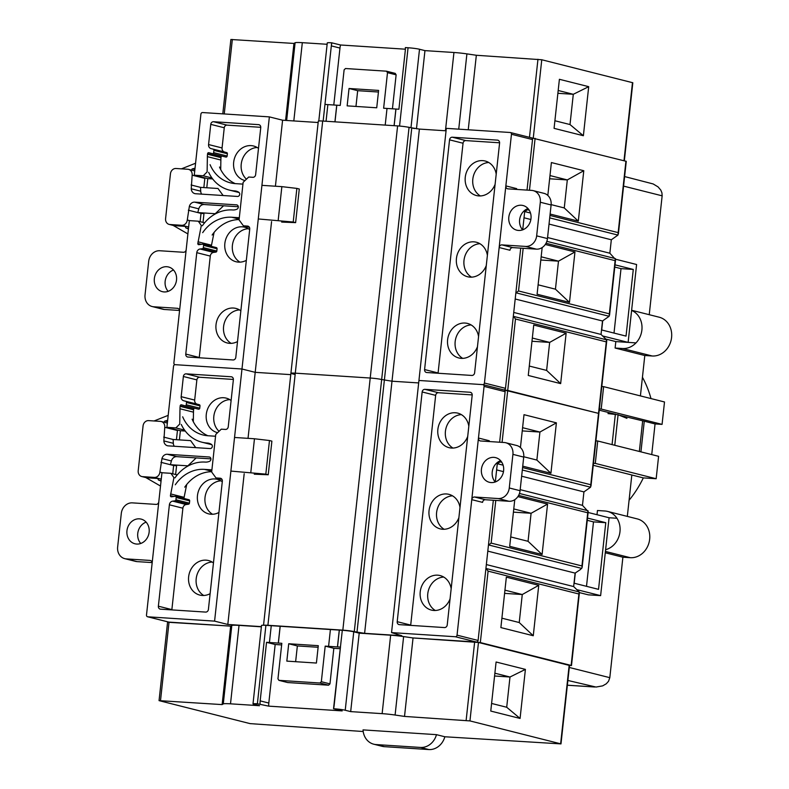 <?xml version="1.0" encoding="UTF-8"?>
<svg xmlns="http://www.w3.org/2000/svg" width="789" height="789" viewBox="0 0 789 789"><rect width="100%" height="100%" fill="white"/><g stroke="black" fill="none" stroke-linecap="round" stroke-linejoin="round"><path stroke-width="1.18" d="M363.206 731.521L250.093 723.621L159.053 700.632L222.133 704.597L223.287 703.896A14.133 1.105 6.2 0 1 230.506 703.827L259.492 705.701L254.038 704.33A8.482 0.661 -173.8 0 1 253.003 703.896A8.482 0.661 -173.8 0 1 257.382 703.788L268.733 706.145L342.17 710.899L333.53 708.729L342.308 630.293A8.482 0.661 6.2 0 1 353.748 631.792L359.202 633.163L390.654 635.204A14.133 1.105 6.2 0 1 403.623 636.585L413.041 637.966L478.469 642.463L569.51 665.452L560.989 743.899L444.848 736.768A16.963 14.764 104.1 0 1 428.822 749.55L384.46 746.67A16.963 14.764 104.1 0 1 382.142 746.315L373.769 744.205A16.963 14.764 104.1 0 1 363.039 729.894L436.485 734.658L444.848 736.768M496.094 662.001L525.405 669.388L520.069 718.444L490.768 711.067L496.094 662.001M353.748 631.792L345.227 710.248L350.681 711.619L382.132 713.65A14.133 1.105 6.2 0 1 395.102 715.031L404.52 716.422L469.948 720.909L560.989 743.899M345.227 710.248A8.482 0.661 -173.8 0 0 333.786 708.749M333.836 648.302L325.196 646.122L321.33 681.706L319.949 683.018L278.842 680.335L287.669 682.544L328.579 685.197L329.97 683.876L333.836 648.302L340.306 648.716M333.53 708.729A16.963 14.764 -75.9 0 0 334.112 705.662L340.473 647.118L325.196 646.122M318.115 647.276L297.354 645.935L288.715 643.755L286.831 661.123L316.409 663.046L318.292 645.678L288.715 643.755M281.643 644.919L275.174 644.495L268.812 703.048A16.963 14.764 -75.9 0 0 268.733 706.145M253.003 703.896L261.524 625.44A8.482 0.661 6.2 0 1 265.903 625.342L342.308 630.293M159.053 700.632L167.574 622.186L230.654 626.141L231.808 625.45A14.133 1.105 6.2 0 1 239.028 625.371L261.376 626.821M413.041 637.966L404.52 716.422M359.202 633.163L350.681 711.619M339.349 630.105L337.514 646.921M339.28 630.086L337.455 646.911M330.413 629.514L328.589 646.329M280.194 626.269L278.369 643.084L266.534 642.325L260.173 700.869A16.963 14.764 -75.9 0 0 260.094 703.966M287.669 682.544L279.03 680.374L277.955 678.885L281.821 643.311L278.369 643.084M280.134 626.249L278.3 643.074M271.258 625.677L269.434 642.493M230.654 626.141L222.133 704.597M275.174 644.495L266.534 642.325M295.638 661.695L297.354 645.935M436.485 734.658A16.963 14.764 104.1 0 1 420.458 747.439L376.087 744.569A16.963 14.764 104.1 0 1 373.769 744.205M491.596 703.453L506.706 707.26L509.99 677.011L494.575 676.005M525.405 669.388L509.99 677.011L494.881 673.204M506.706 707.26L520.069 718.444M640.412 395.9L644.8 355.514L615.114 348.038L622.501 348.511A19.784 17.22 -75.9 0 0 635.993 342.899A19.784 17.22 -75.9 0 0 631.604 310.432L628.133 342.387L635.993 342.899L615.814 341.588L615.114 348.038M615.814 341.588L605.991 339.112M597.007 514.714L597.46 510.513L604.857 510.996A19.784 17.22 104.1 0 1 607.56 511.42A19.784 17.22 104.1 0 1 616.939 518.265L609.078 517.752L600.626 595.636L588.298 594.837L579.402 592.598M627.324 516.4L631.821 474.998M614.779 267.067L621.012 268.635L614.01 333.076M602.697 320.857L601.711 329.98L626.042 336.104L633.281 269.434L615.016 264.838M602.678 335.976L628.133 342.387M615.607 259.226L636.595 264.512L631.604 310.432M576.956 589.679L600.626 595.636M605.607 549.716A19.784 17.22 -75.9 0 0 616.939 518.265L609.078 517.752L588.121 512.475M575.309 572.982L574.195 583.219L598.535 589.353L605.774 522.683L587.509 518.077M607.56 511.42L637.246 518.896A19.784 17.22 -75.9 0 1 649.446 540.751A19.784 17.22 -75.9 0 1 630.283 557.695L622.896 557.212L605.281 552.773M567.883 680.463L596.011 687.051L602.658 685.868L606.268 683.797L608.526 681.292L609.808 677.672L622.896 557.212M649.239 314.693L662.149 195.83L661.932 192.832L660.778 190.07L658.065 186.894L653.164 183.945L624.612 176.558M644.8 355.514L652.197 355.987A19.784 17.22 -75.9 0 0 671.36 339.053A19.784 17.22 -75.9 0 0 659.16 317.198L631.624 310.264M605.774 522.683L593.496 521.884L587.263 520.316M586.503 586.326L593.496 521.884M633.281 269.434L621.012 268.635M614.769 445.282L618.083 414.748L607.994 413.584M618.083 414.748L626.93 418.357M615.381 414.067L612.067 444.601M181.263 424.443A38.444 33.454 -75.9 0 0 201.984 442.215A38.444 33.454 -75.9 0 0 207.32 443.043A11.302 9.843 104.1 0 1 208.888 443.28A11.302 9.843 104.1 0 1 211.403 444.365A2.259 1.972 104.1 0 1 210.101 448.576L168.215 445.864A5.651 4.921 104.1 0 1 167.446 445.746A5.651 4.921 104.1 0 1 163.865 440.923L164.753 427.303A5.651 4.921 -75.9 0 0 161.212 421.504A5.651 4.921 -75.9 0 0 160.433 421.385L148.608 420.616A5.651 4.921 -75.9 0 0 143.065 425.902L138.203 470.717A5.651 4.921 -75.9 0 0 141.744 476.526A5.651 4.921 -75.9 0 0 142.523 476.645L154.348 477.414A5.651 4.921 -75.9 0 0 159.891 472.128L161.952 458.587A5.651 4.921 104.1 0 1 167.307 454.267L209.184 456.989A2.259 1.972 104.1 0 1 209.558 461.309A11.302 9.843 104.1 0 1 205.248 462.088A38.444 33.454 -75.9 0 0 174.971 477.887M254.255 474.199L268.24 474.761L265.824 474.15L230.881 471.082M175.286 484.791A36.748 31.984 104.1 0 1 204.371 469.366L211.906 469.859M268.24 474.761L271.889 441.14L269.473 440.528L265.824 474.15M269.473 440.528L254.462 438.763L250.813 472.374M254.462 438.763L234.54 437.471M215.555 436.238L208.02 435.755A36.748 31.984 104.1 0 1 203 434.966A36.748 31.984 104.1 0 1 182.673 416.799M172.742 473.785L173.639 465.52L160.956 462.324M196.175 457.906L187.871 465.835L170.404 464.701L171.4 460.963A5.651 4.921 104.1 0 1 176.756 456.653L210.919 458.863M174.27 446.258A5.651 4.921 104.1 0 1 173.314 443.3L173.136 439.493L163.688 437.106M184.734 487.168A36.748 31.984 104.1 0 1 211.708 471.694M201.984 442.215L211.432 444.592A38.444 33.454 -75.9 0 0 211.768 444.671M207.832 435.735A36.748 31.984 104.1 0 1 192.121 419.176M176.44 439.7L177.446 430.498L164.753 427.303M161.045 481.132A31.087 27.063 -75.9 0 0 158.609 480.077A0.779 0.681 104.1 0 1 158.944 478.568L147.109 477.799A5.651 4.921 104.1 0 1 146.34 477.68L141.744 476.526M177.476 429.995A5.651 4.921 104.1 0 1 177.446 430.498M176.588 465.707L173.639 465.52M173.136 439.493L190.613 440.617L195.741 447.649M145.758 477.532L160.512 486.054M154.052 420.971L168.185 415.359M167.653 420.271A31.087 27.063 104.1 0 1 165.019 421.001A0.779 0.681 -75.9 0 0 164.645 422.371M522.584 467.571L590.774 484.742L590.576 487.207L583.929 491.902L582.469 505.345L588.209 511.657M485.935 568.336L488.095 571.128L578.899 593.999L579.195 591.957L573.652 586.562L575.112 573.11L580.467 569.51L582.154 567.36L581.947 565.95L491.143 543.088L488.46 545.12M569.5 665.581L571.137 665.433L480.333 642.562L412.617 637.906L476.438 642.039A1.696 1.479 -75.9 0 0 478.104 640.461L493.332 500.256M520.434 447.56L524.004 414.679L556.393 422.845L550.919 473.262L522.732 466.171M497.277 463.902L499.96 461.871L501.853 462.344M590.981 486.083L598.871 413.456L504.033 389.944L507.721 390.437L515.483 319.003L606.287 341.874L606.593 339.832L601.04 334.437L602.5 320.985L609.147 316.29L609.345 313.835L518.531 290.963L515.848 292.995M517.88 496.606L547.566 504.082L542.092 554.509L509.704 546.343L514.773 499.674M519.458 493.47L588.022 510.739L587.726 512.781L518.629 495.384M500.877 627.59L506.351 577.163L538.749 585.32L533.265 635.747L500.877 627.59M230.684 626.131L167.574 622.235M579.382 592.864L579.195 591.957L486.182 568.524M487.809 551.126L575.112 573.11M486.34 564.569L573.652 586.562M496.626 469.909L503.471 471.635M521.647 476.211L583.929 491.902M520.178 489.663L582.469 505.345M501.893 618.181L519.231 622.541L522.269 594.531L504.595 593.377M538.749 585.32L522.269 594.531L504.94 590.162M510.72 536.934L528.048 541.303L531.096 513.284L513.412 512.14M547.566 504.082L531.096 513.284L513.767 508.925M523.748 456.752L536.875 460.066L539.923 432.047L522.239 430.902M556.393 422.845L539.923 432.047L522.594 427.687M536.875 460.066L550.919 473.262M528.048 541.303L542.092 554.509M519.231 622.541L533.265 635.747M471.763 499.654L478.459 438.023A2.831 2.456 -75.9 0 0 480.619 440.982L504.279 442.521A11.302 9.843 104.1 0 1 505.828 442.767A11.302 9.843 104.1 0 1 512.919 454.365L509.27 487.977A11.302 9.843 104.1 0 1 498.194 498.549L474.534 497.011A2.831 2.456 -75.9 0 0 471.763 499.654L482.562 502.376A2.831 2.456 -75.9 0 1 485.334 499.733L474.534 497.011M489.269 441.544A2.831 2.456 -75.9 0 1 489.259 440.745L478.459 438.023M505.828 442.767L516.627 445.479A11.302 9.843 104.1 0 1 523.718 457.087L520.069 490.699A11.302 9.843 104.1 0 1 508.994 501.271L485.334 499.733M500.601 460.668A12.723 11.066 -75.9 0 0 495.236 481.99M491.152 482.572A12.723 11.066 -75.9 0 0 503.471 471.684A12.723 11.066 -75.9 0 0 495.62 457.64A12.723 11.066 -75.9 0 0 481.783 467.266A12.723 11.066 -75.9 0 0 489.417 482.306A12.723 11.066 -75.9 0 0 491.152 482.572M126.289 558.898A11.302 9.843 104.1 0 1 124.741 558.651A11.302 9.843 104.1 0 1 117.64 547.053L121.299 513.432A11.302 9.843 104.1 0 1 132.374 502.869L156.035 504.398A2.831 2.456 -75.9 0 0 158.806 501.755L152.109 563.385A2.831 2.456 -75.9 0 0 149.949 560.427L126.289 558.898L137.079 561.61A11.302 9.843 104.1 0 1 135.54 561.374L124.741 558.651M152.09 562.587L137.079 561.61M146.133 522.14A12.723 11.066 -75.9 0 0 140.758 543.463M136.675 544.055A12.723 11.066 -75.9 0 0 148.993 533.157A12.723 11.066 -75.9 0 0 141.152 519.113A12.723 11.066 -75.9 0 0 127.315 528.738A12.723 11.066 -75.9 0 0 134.939 543.779A12.723 11.066 -75.9 0 0 136.675 544.055M229.796 399.628A17.802 15.494 -75.9 0 0 214.805 411.927A17.802 15.494 -75.9 0 0 219.046 431.307M220.979 480.836A17.802 15.494 -75.9 0 0 205.515 494.723A17.802 15.494 -75.9 0 0 212.557 514.26M212.152 562.054A17.802 15.494 -75.9 0 0 196.698 575.931A17.802 15.494 -75.9 0 0 203.74 595.478M499.634 442.215L505.128 391.689A1.696 1.479 -75.9 0 0 503.826 389.914M495.314 481.961L497.445 462.403M168.392 621.988A1.696 1.479 -75.9 0 0 168.846 622.107L230.713 626.111M443.743 577.065A17.802 15.494 -75.9 0 0 428.279 590.941A17.802 15.494 -75.9 0 0 435.321 610.489M452.561 495.847A17.802 15.494 -75.9 0 0 437.106 509.733A17.802 15.494 -75.9 0 0 444.138 529.281M461.387 414.639A17.802 15.494 -75.9 0 0 445.923 428.516A17.802 15.494 -75.9 0 0 452.965 448.063M241.976 369.005L175.178 364.676A1.696 1.479 -75.9 0 0 173.521 366.264L166.883 427.332L175.839 427.914L179.734 424.058L179.981 408.761A23.118 20.119 -75.9 0 1 180.129 406.355L180.178 405.852A1.134 0.986 -75.9 0 1 181.46 404.826L184.981 405.783A1.134 0.986 104.1 0 1 184.981 405.783A1.134 0.986 104.1 0 0 186.253 404.757L186.5 402.479A1.134 0.986 104.1 0 0 185.809 401.325L183.61 400.723A3.955 3.442 -75.9 0 1 181.174 396.68L183.373 376.491A2.831 2.456 -75.9 0 1 186.135 373.848L231.207 376.767A2.831 2.456 -75.9 0 1 233.366 379.736L228.248 426.79A2.831 2.456 -75.9 0 1 225.486 429.433L221.295 429.167L215.752 434.443L211.669 472.019L215.999 477.937L220.18 478.213A2.831 2.456 -75.9 0 1 222.34 481.172L208.404 609.443A2.831 2.456 -75.9 0 1 205.643 612.086L160.532 609.167A2.831 2.456 -75.9 0 1 158.372 606.199L169.388 504.802A3.955 3.442 -75.9 0 1 172.702 501.133L175 500.828A1.134 0.986 104.1 0 0 175.937 499.772L176.184 497.494A1.134 0.986 104.1 0 0 175.148 496.32L171.469 496.804A1.134 0.986 -75.9 0 1 170.424 495.63L173.915 477.621L170.907 473.321L161.952 472.739L146.498 615.025A1.696 1.479 -75.9 0 0 147.79 616.801L214.588 621.13L241.976 369.005L255.202 372.339L290.766 374.637L255.202 372.339L241.976 369.005L269.365 116.88L202.576 112.551A1.696 1.479 -75.9 0 0 200.909 114.139L194.272 175.207L203.227 175.789L207.122 171.933L207.369 156.636A23.118 20.119 -75.9 0 1 207.517 154.23L207.566 153.727A1.134 0.986 -75.9 0 1 208.829 152.701A1.134 0.986 -75.9 0 0 208.829 152.701L212.369 153.658A1.134 0.986 104.1 0 1 212.369 153.658A1.134 0.986 104.1 0 0 213.651 152.632L213.898 150.354A1.134 0.986 104.1 0 0 213.198 149.2L210.998 148.598A3.955 3.442 -75.9 0 1 208.572 144.555L210.762 124.366A2.831 2.456 -75.9 0 1 213.533 121.723L258.595 124.642A2.831 2.456 -75.9 0 1 260.755 127.611L255.636 174.675A2.831 2.456 -75.9 0 1 252.874 177.308L248.683 177.042L243.14 182.328L239.067 219.894L243.387 225.812L247.568 226.088A2.831 2.456 -75.9 0 1 249.738 229.047L235.803 357.318A2.831 2.456 -75.9 0 1 233.031 359.962L187.93 357.042A2.831 2.456 -75.9 0 1 185.77 354.074L196.777 252.677A3.955 3.442 -75.9 0 1 200.09 249.008L202.388 248.703A1.134 0.986 104.1 0 0 203.325 247.647L203.572 245.369A1.134 0.986 104.1 0 0 202.536 244.195L198.858 244.679A1.134 0.986 -75.9 0 1 197.822 243.505L201.303 225.496L198.295 221.196L189.34 220.614L173.886 362.901A1.696 1.479 -75.9 0 0 175.178 364.676L241.976 369.005M263.546 625.233L290.914 373.276A8.482 0.661 6.2 0 1 295.293 373.167L370.219 378.03A8.482 0.661 6.2 0 1 381.659 379.519L391.995 381.205L418.673 382.931L391.995 381.205L381.659 379.519A8.482 0.661 -173.8 0 0 370.219 378.03L295.293 373.167A8.482 0.661 -173.8 0 0 290.914 373.276A8.482 0.661 -173.8 0 0 291.95 373.71L294.652 374.39M482.769 384.618L418.939 380.476L391.551 632.6L455.381 636.743A1.696 1.479 -75.9 0 0 457.048 635.155L484.071 386.393A1.696 1.479 -75.9 0 0 482.769 384.618A1.696 1.479 -75.9 0 0 484.436 383.03L511.459 134.268A1.696 1.479 -75.9 0 0 510.167 132.493L446.327 128.351L418.939 380.476L482.769 384.618M261.396 626.634L227.814 624.464L214.588 621.13M391.551 632.6L401.818 635.737L364.607 633.33L354.271 631.644A8.482 0.661 -173.8 0 0 342.83 630.145L267.905 625.292A8.482 0.661 -173.8 0 0 263.911 625.243M447.235 624.927L472.187 395.21A2.831 2.456 -75.9 0 0 470.027 392.251L424.926 389.332A2.831 2.456 -75.9 0 0 422.154 391.965L397.202 621.683A2.831 2.456 -75.9 0 0 399.362 624.641L444.463 627.571A2.831 2.456 -75.9 0 0 447.235 624.927M185.267 431.05L180.385 430.735L179.389 439.897M176.647 465.106L175.631 474.514M180.385 430.735L166.883 427.332M472.207 394.914L438.428 392.725A2.831 2.456 -75.9 0 0 435.656 395.368L410.704 625.085A2.831 2.456 -75.9 0 0 410.684 625.381M468.814 426.277A17.802 15.494 -75.9 0 0 457.748 413.13A17.802 15.494 -75.9 0 0 455.312 412.755A17.802 15.494 -75.9 0 0 438.073 427.993A17.802 15.494 -75.9 0 0 449.049 447.669A17.802 15.494 -75.9 0 0 467.709 436.455M459.997 507.485A17.802 15.494 -75.9 0 0 448.921 494.348A17.802 15.494 -75.9 0 0 446.485 493.963A17.802 15.494 -75.9 0 0 429.246 509.211A17.802 15.494 -75.9 0 0 440.223 528.877A17.802 15.494 -75.9 0 0 458.892 517.663M451.17 588.702A17.802 15.494 -75.9 0 0 440.104 575.556A17.802 15.494 -75.9 0 0 437.668 575.171A17.802 15.494 -75.9 0 0 420.429 590.419A17.802 15.494 -75.9 0 0 431.405 610.094A17.802 15.494 -75.9 0 0 450.065 598.871M233.386 379.44L199.637 377.25A2.831 2.456 -75.9 0 0 196.865 379.894L194.676 400.072A3.955 3.442 -75.9 0 0 197.102 404.126L199.311 404.718A1.134 0.986 104.1 0 1 200.002 405.871L199.755 408.15A1.134 0.986 104.1 0 1 198.473 409.175L185.011 405.793M194.597 408.209A1.134 0.986 -75.9 0 0 193.68 409.254L193.621 409.757A23.118 20.119 -75.9 0 0 193.473 412.164L193.315 421.711M184.577 430.113L175.839 427.914M177.239 474.919L170.907 473.321M186.697 484.535L184.113 497.326L170.611 493.924M184.113 497.326L183.985 498.48M188.64 499.723A1.134 0.986 104.1 0 1 189.676 500.897L189.429 503.175A1.134 0.986 104.1 0 1 188.502 504.22L186.194 504.526L172.702 501.133M186.194 504.526A3.955 3.442 -75.9 0 0 182.89 508.205L171.874 609.601A2.831 2.456 -75.9 0 0 171.854 609.897M222.034 479.456L215.999 477.937M231.108 400.506A17.802 15.494 -75.9 0 0 226.157 398.12A17.802 15.494 -75.9 0 0 223.731 397.735A17.802 15.494 -75.9 0 0 206.481 412.982A17.802 15.494 -75.9 0 0 217.458 432.658A17.802 15.494 -75.9 0 0 217.596 432.688M222.281 481.724A17.802 15.494 -75.9 0 0 217.34 479.337A17.802 15.494 -75.9 0 0 214.904 478.953A17.802 15.494 -75.9 0 0 197.664 494.2A17.802 15.494 -75.9 0 0 208.641 513.866A17.802 15.494 -75.9 0 0 218.947 512.465M213.464 562.932A17.802 15.494 -75.9 0 0 208.513 560.545A17.802 15.494 -75.9 0 0 206.087 560.16A17.802 15.494 -75.9 0 0 188.837 575.408A17.802 15.494 -75.9 0 0 199.814 595.084A17.802 15.494 -75.9 0 0 210.121 593.683M227.814 624.464L244.186 473.716M248.032 438.349L271.574 221.591M208.651 172.318A38.444 33.454 -75.9 0 0 229.372 190.09A38.444 33.454 -75.9 0 0 234.708 190.918A11.302 9.843 104.1 0 1 236.276 191.155A11.302 9.843 104.1 0 1 238.791 192.24A2.259 1.972 104.1 0 1 237.489 196.451L195.613 193.739A5.651 4.921 104.1 0 1 194.834 193.621A5.651 4.921 104.1 0 1 191.254 188.798L192.151 175.178A5.651 4.921 -75.9 0 0 188.601 169.379A5.651 4.921 -75.9 0 0 187.831 169.26L175.996 168.491A5.651 4.921 -75.9 0 0 170.454 173.777L165.591 218.592A5.651 4.921 -75.9 0 0 169.142 224.401A5.651 4.921 -75.9 0 0 169.911 224.52L181.736 225.289A5.651 4.921 -75.9 0 0 187.279 220.003L189.34 206.462A5.651 4.921 104.1 0 1 194.696 202.142L236.582 204.864A2.259 1.972 104.1 0 1 236.947 209.184A11.302 9.843 104.1 0 1 232.637 209.963A38.444 33.454 -75.9 0 0 202.359 225.762M281.643 222.074L295.628 222.636L293.212 222.025L258.279 218.957M202.684 232.666A36.748 31.984 104.1 0 1 231.759 217.241L239.294 217.734M295.628 222.636L299.278 189.015L296.861 188.403L293.212 222.025M296.861 188.403L281.86 186.638L278.201 220.249M281.86 186.638L261.928 185.346M242.953 184.113L235.408 183.63A36.748 31.984 104.1 0 1 230.388 182.841A36.748 31.984 104.1 0 1 210.071 164.674M200.13 221.66L201.027 213.395L188.344 210.199M223.563 205.781L215.259 213.711L197.792 212.576L198.789 208.838A5.651 4.921 104.1 0 1 204.144 204.529L238.308 206.738M201.668 194.133A5.651 4.921 104.1 0 1 200.702 191.175L200.534 187.368L191.086 184.981M212.133 235.043A36.748 31.984 104.1 0 1 239.097 219.569M229.372 190.09L238.82 192.467A38.444 33.454 -75.9 0 0 239.166 192.546M235.221 183.61A36.748 31.984 104.1 0 1 219.52 167.051M203.838 187.575L204.834 178.373L192.151 175.178M188.433 229.007A31.087 27.063 -75.9 0 0 185.997 227.952A0.779 0.681 104.1 0 1 186.332 226.443L174.497 225.674A5.651 4.921 104.1 0 1 173.728 225.555L169.142 224.401M204.874 177.87A5.651 4.921 104.1 0 1 204.834 178.373M203.976 213.582L201.027 213.395M200.534 187.368L218.001 188.492L223.129 195.524M173.146 225.407L187.9 233.929M181.44 168.846L195.573 163.234M195.041 168.146A31.087 27.063 104.1 0 1 192.408 168.876A0.779 0.681 -75.9 0 0 192.033 170.246M549.972 215.446L618.162 232.617L617.965 235.083L611.327 239.777L609.858 253.22L615.598 259.532M547.822 195.435L551.393 162.554L583.781 170.72L578.307 221.137L550.12 214.046M524.665 211.777L527.358 209.746L529.241 210.219M618.379 233.958L626.269 161.331L531.421 137.819A1.696 1.479 -75.9 0 0 531.214 137.789M545.268 244.482L574.964 251.957L569.48 302.384L537.092 294.228L542.161 247.549M546.846 241.345L615.41 258.614L615.114 260.656L546.018 243.259M528.265 375.465L533.739 325.038L566.137 333.195L560.654 383.622L528.265 375.465M606.761 340.818L598.871 413.456L507.721 390.437L502.08 442.382M606.771 340.74L606.593 339.832L513.57 316.399L515.483 319.003M515.197 299.001L602.5 320.985M513.738 312.444L601.04 334.437M524.014 217.784L530.869 219.51M549.036 224.086L611.327 239.777M547.576 237.538L609.858 253.22M529.291 366.057L546.619 370.416L549.657 342.406L531.983 341.262M566.137 333.195L549.657 342.406L532.328 338.037M538.108 284.809L555.446 289.178L558.484 261.159L540.81 260.015M574.964 251.957L558.484 261.159L541.155 256.8M551.146 204.627L564.263 207.941L567.311 179.922L549.627 178.778M583.781 170.72L567.311 179.922L549.982 175.562M564.263 207.941L578.307 221.137M555.446 289.178L569.48 302.384M546.619 370.416L560.654 383.622M499.151 247.529L505.848 185.898A2.831 2.456 -75.9 0 0 508.008 188.867L531.668 190.396A11.302 9.843 104.1 0 1 533.216 190.642A11.302 9.843 104.1 0 1 540.317 202.24L536.658 235.862A11.302 9.843 104.1 0 1 525.582 246.424L501.922 244.886A2.831 2.456 -75.9 0 0 499.151 247.529L509.95 250.251A2.831 2.456 -75.9 0 1 512.722 247.608L501.922 244.886M516.667 189.419A2.831 2.456 -75.9 0 1 516.647 188.62L505.848 185.898M533.216 190.642L544.015 193.354A11.302 9.843 104.1 0 1 551.107 204.962L547.458 238.574A11.302 9.843 104.1 0 1 536.382 249.146L512.722 247.608M527.989 208.543A12.723 11.066 -75.9 0 0 522.624 229.865M518.541 230.447A12.723 11.066 -75.9 0 0 530.859 219.559A12.723 11.066 -75.9 0 0 523.018 205.515A12.723 11.066 -75.9 0 0 509.171 215.141A12.723 11.066 -75.9 0 0 516.805 230.181A12.723 11.066 -75.9 0 0 518.541 230.447M153.677 306.773A11.302 9.843 104.1 0 1 152.129 306.526A11.302 9.843 104.1 0 1 145.038 294.928L148.687 261.307A11.302 9.843 104.1 0 1 159.763 250.744L183.423 252.273A2.831 2.456 -75.9 0 0 186.194 249.63L179.498 311.261A2.831 2.456 -75.9 0 0 177.338 308.302L153.677 306.773L164.467 309.485A11.302 9.843 104.1 0 1 162.928 309.249L152.129 306.526M179.478 310.462L164.467 309.485M173.521 270.016A12.723 11.066 -75.9 0 0 168.156 291.338M164.073 291.93A12.723 11.066 -75.9 0 0 176.381 281.042A12.723 11.066 -75.9 0 0 168.54 266.988A12.723 11.066 -75.9 0 0 154.703 276.614A12.723 11.066 -75.9 0 0 162.327 291.654A12.723 11.066 -75.9 0 0 164.073 291.93M257.184 147.504A17.802 15.494 -75.9 0 0 242.193 159.802A17.802 15.494 -75.9 0 0 246.434 179.182M248.367 228.711A17.802 15.494 -75.9 0 0 232.903 242.598A17.802 15.494 -75.9 0 0 239.945 262.135M239.54 309.929A17.802 15.494 -75.9 0 0 224.086 323.806A17.802 15.494 -75.9 0 0 231.128 343.353M527.022 190.09L532.516 139.564A1.696 1.479 -75.9 0 0 531.451 137.828L510.394 132.522M503.924 389.924A1.696 1.479 -75.9 0 0 505.493 388.336L520.72 248.131M522.712 229.836L524.833 210.278M471.132 324.94A17.802 15.494 -75.9 0 0 455.667 338.816A17.802 15.494 -75.9 0 0 462.709 358.364M479.949 243.722A17.802 15.494 -75.9 0 0 464.494 257.608A17.802 15.494 -75.9 0 0 471.536 277.156M488.776 162.514A17.802 15.494 -75.9 0 0 473.311 176.391A17.802 15.494 -75.9 0 0 480.353 195.938M269.365 116.88L282.59 120.214L318.154 122.512M290.914 373.276L318.302 121.151A8.482 0.661 6.2 0 1 322.681 121.042L397.607 125.905A8.482 0.661 6.2 0 1 409.057 127.404L419.383 129.08L446.061 130.806M474.623 372.803L499.585 143.085A2.831 2.456 -75.9 0 0 497.415 140.126L452.314 137.207A2.831 2.456 -75.9 0 0 449.543 139.84L424.59 369.558A2.831 2.456 -75.9 0 0 426.75 372.516L471.852 375.446A2.831 2.456 -75.9 0 0 474.623 372.803M212.655 178.925L207.773 178.61L206.777 187.772M204.035 212.981L203.02 222.39M207.773 178.61L194.272 175.207M499.595 142.789L465.816 140.6A2.831 2.456 -75.9 0 0 463.044 143.243L438.092 372.96A2.831 2.456 -75.9 0 0 438.073 373.256M496.202 174.152A17.802 15.494 -75.9 0 0 485.136 161.005A17.802 15.494 -75.9 0 0 482.7 160.631A17.802 15.494 -75.9 0 0 465.461 175.868A17.802 15.494 -75.9 0 0 476.438 195.544A17.802 15.494 -75.9 0 0 495.097 184.33M487.385 255.36A17.802 15.494 -75.9 0 0 476.309 242.223A17.802 15.494 -75.9 0 0 473.883 241.838A17.802 15.494 -75.9 0 0 456.634 257.086A17.802 15.494 -75.9 0 0 467.611 276.752A17.802 15.494 -75.9 0 0 486.28 265.538M478.558 336.578A17.802 15.494 -75.9 0 0 467.492 323.431A17.802 15.494 -75.9 0 0 465.056 323.046A17.802 15.494 -75.9 0 0 447.817 338.294A17.802 15.494 -75.9 0 0 458.794 357.969A17.802 15.494 -75.9 0 0 477.453 346.746M260.774 127.315L227.025 125.126A2.831 2.456 -75.9 0 0 224.254 127.769L222.064 147.947A3.955 3.442 -75.9 0 0 224.5 152.001L226.699 152.593A1.134 0.986 104.1 0 1 227.39 153.747L227.143 156.025A1.134 0.986 104.1 0 1 225.871 157.05L212.399 153.668L225.881 157.06M221.995 156.084A1.134 0.986 -75.9 0 0 221.068 157.129L221.009 157.632A23.118 20.119 -75.9 0 0 220.861 160.039L220.713 169.586M211.965 177.989L203.227 175.789M204.627 222.794L198.295 221.196M214.085 232.41L211.501 245.201L198 241.799M211.501 245.201L211.373 246.355M216.028 247.598A1.134 0.986 104.1 0 1 217.064 248.772L216.817 251.05A1.134 0.986 104.1 0 1 215.89 252.095L213.592 252.401L200.09 249.008M213.592 252.401A3.955 3.442 -75.9 0 0 210.278 256.08L199.262 357.476A2.831 2.456 -75.9 0 0 199.242 357.772M249.423 227.331L243.387 225.812M258.496 148.381A17.802 15.494 -75.9 0 0 253.545 145.995A17.802 15.494 -75.9 0 0 251.119 145.62A17.802 15.494 -75.9 0 0 233.869 160.857A17.802 15.494 -75.9 0 0 244.846 180.533A17.802 15.494 -75.9 0 0 244.984 180.563M249.669 229.599A17.802 15.494 -75.9 0 0 244.728 227.212A17.802 15.494 -75.9 0 0 242.292 226.828A17.802 15.494 -75.9 0 0 225.052 242.075A17.802 15.494 -75.9 0 0 236.029 261.741A17.802 15.494 -75.9 0 0 246.336 260.34M240.852 310.807A17.802 15.494 -75.9 0 0 235.901 308.42A17.802 15.494 -75.9 0 0 233.475 308.035A17.802 15.494 -75.9 0 0 216.225 323.283A17.802 15.494 -75.9 0 0 227.202 342.959A17.802 15.494 -75.9 0 0 237.509 341.558M275.42 186.224L282.59 120.214M619.187 415.201L644.268 421.208L640.934 451.87M642.64 421.099L639.346 451.466M593.466 463.281L595.291 463.399L597.727 440.992L595.892 440.873M597.727 440.992L658.598 456.318L656.162 478.726L643.321 477.897A101.751 88.565 104.1 0 1 629.08 500.265M595.291 463.399L656.162 478.726M593.249 465.283L643.321 477.897M642.443 377.25A101.751 88.565 104.1 0 1 650.994 398.573M599.364 408.929L601.198 409.047L603.634 386.64L601.8 386.521M603.634 386.64L664.506 401.976L662.07 424.383L655.057 423.93L651.734 454.592M601.198 409.047L662.07 424.383M599.236 410.172L614.453 414.008M644.268 421.208L655.057 423.93M559.401 79.294L588.702 86.672L583.377 135.728L554.075 128.351L559.401 79.294M624.336 160.778L632.817 82.746L541.767 59.757L476.339 55.269L466.91 53.879A14.133 1.105 -173.8 0 0 453.941 52.498L424.955 50.624L419.511 49.253L410.98 127.7A8.482 0.661 -173.8 0 0 407.035 126.99M327.129 44.283L302.315 42.675A14.133 1.105 -173.8 0 0 295.106 42.744L293.952 43.444L230.881 39.489L222.794 113.863M318.795 120.983L327.277 42.902A8.482 0.661 6.2 0 1 331.656 42.803L323.155 121.072M405.368 49.194L340.552 44.993L331.656 42.803M399.559 126.053L408.061 47.754L405.359 47.577A16.963 14.764 -75.9 0 1 405.27 50.674L398.909 109.227L383.632 108.231L387.498 72.657L386.413 71.178L395.24 73.377L396.127 74.827L387.498 72.657M408.061 47.754A8.482 0.661 6.2 0 1 419.511 49.253M331.913 42.813A16.963 14.764 -75.9 0 0 331.331 45.88L324.969 104.434L327.869 104.621M326.054 121.259L327.869 104.612L340.246 105.42L344.112 69.846L345.503 68.525L386.413 71.178M347.15 105.864L376.728 107.787L378.612 90.419L349.034 88.496L347.15 105.864M392.439 108.793L396.127 74.827M340.552 44.993A16.963 14.764 -75.9 0 0 339.97 48.06L333.786 104.986M414.343 128.548L410.98 127.7M285.588 120.401L293.952 43.444M334.93 121.841L336.735 105.184M334.99 121.841L336.804 105.193M385.21 125.096L387.014 108.438M394.086 125.668L395.891 109.02M394.145 125.678L395.95 109.03M416.464 128.814L424.955 50.624M468.242 129.771L476.339 55.269M355.967 106.436L357.673 90.676L378.444 92.017M357.673 90.676L349.034 88.496M554.894 120.747L570.003 124.554L573.297 94.295L557.882 93.299M588.702 86.672L573.297 94.295L558.188 90.488M570.003 124.554L583.377 135.728M478.469 642.463L469.948 720.909M569.165 665.305L560.644 743.751M474.653 641.96L466.131 720.416M403.623 636.585L395.102 715.031M390.654 635.204L382.132 713.65M265.903 625.342L257.382 703.788M239.028 625.371L230.506 703.827M231.808 625.45L223.287 703.896M169.033 622.146L160.512 700.602M268.812 703.048L260.173 700.869M329.97 683.876L321.33 681.706M328.579 685.197L319.949 683.018M420.458 747.439L428.822 749.55M376.087 744.569L384.46 746.67M630.283 557.695L605.429 551.432M652.197 355.987L622.501 348.511M609.808 677.672L569.293 667.464M662.149 195.83L623.576 186.115M593.358 686.884L567.37 685.197M211.758 471.23L204.371 469.366M171.4 460.963L161.952 458.587M176.756 456.653L167.307 454.267M209.795 457.137L209.184 456.989M173.314 443.3L163.865 440.923M159.891 472.128L162.465 472.779M210.387 443.812L207.32 443.043M161.262 479.15L154.348 477.414M142.523 476.645L147.109 477.799M161.084 480.708L158.609 480.077M167.505 421.632L165.019 421.001M499.96 461.871L500.068 460.875M590.774 484.742L606.287 341.874M581.947 565.95L587.726 512.781M491.143 543.088L495.778 500.413M480.333 642.562L488.095 571.128M571.137 665.433L578.899 593.999M488.736 544.992L581.759 568.415M497.563 463.774L503.116 465.175M522.318 470.007L590.576 487.207M523.718 457.087L512.919 454.365M520.069 490.699L509.27 487.977M508.994 501.271L498.194 498.549M150.699 560.614L149.949 560.427M168.846 622.107L147.79 616.801M476.438 642.039L455.381 636.743M505.128 391.689L484.071 386.393M478.104 640.461L457.048 635.155M470.786 392.439L470.027 392.251M438.428 392.725L424.926 389.332M435.656 395.368L422.154 391.965M410.704 625.085L397.202 621.683M231.956 376.964L231.207 376.767M199.637 377.25L186.135 373.848M196.865 379.894L183.373 376.491M194.676 400.072L181.174 396.68M197.102 404.126L183.61 400.723M199.311 404.718L185.809 401.325M200.002 405.871L186.5 402.479M199.755 408.15L186.253 404.757M193.68 409.254L180.178 405.852M193.621 409.757L180.129 406.355M193.473 412.164L179.981 408.761M173.846 496.488L170.424 495.63M189.676 500.897L176.184 497.494M189.429 503.175L175.937 499.772M188.502 504.22L175 500.828M182.89 508.205L169.388 504.802M171.874 609.601L158.372 606.199M220.94 478.4L220.18 478.213M267.905 625.292L322.681 121.042M342.83 630.145L397.607 125.905M354.271 631.644L409.057 127.404M356.973 632.324L411.75 128.074M364.607 633.33L419.383 129.08M239.146 219.105L231.759 217.241M198.789 208.838L189.34 206.462M204.144 204.529L194.696 202.142M237.183 205.012L236.582 204.864M200.702 191.175L191.254 188.798M187.279 220.003L189.853 220.654M237.775 191.688L234.708 190.918M188.65 227.025L181.736 225.289M169.911 224.52L174.497 225.674M188.482 228.583L185.997 227.952M194.893 169.507L192.408 168.876M527.358 209.746L527.466 208.75M529.468 190.257L535.11 138.312M618.162 232.617L625.924 161.183M609.335 313.825L615.114 260.656M518.531 290.963L523.166 248.288M516.134 292.867L609.147 316.29M524.951 211.649L530.504 213.05M549.706 217.882L617.965 235.083M551.107 204.962L540.317 202.24M547.458 238.574L536.658 235.862M536.382 249.146L525.582 246.424M178.087 308.489L177.338 308.302M532.516 139.564L511.459 134.268M505.493 388.336L484.436 383.03M498.175 140.314L497.415 140.126M465.816 140.6L452.314 137.207M463.044 143.243L449.543 139.84M438.092 372.96L424.59 369.558M259.344 124.84L258.595 124.642M227.025 125.126L213.533 121.723M224.254 127.769L210.762 124.366M222.064 147.947L208.572 144.555M224.5 152.001L210.998 148.598M226.699 152.593L213.198 149.2M227.39 153.747L213.898 150.354M227.143 156.025L213.651 152.632M221.068 157.129L207.566 153.727M221.009 157.632L207.517 154.23M220.861 160.039L207.369 156.636M201.244 244.363L197.822 243.505M217.064 248.772L203.572 245.369M216.817 251.05L203.325 247.647M215.89 252.095L202.388 248.703M210.278 256.08L196.777 252.677M199.262 357.476L185.77 354.074M248.328 226.275L247.568 226.088M623.991 160.7L632.472 82.598M533.275 138.006L541.767 59.757M224.244 113.951L232.341 39.45M286.654 120.47L295.106 42.744M293.814 120.944L302.315 42.675M445.44 130.767L453.941 52.498M458.734 129.159L466.91 53.879M529.478 137.335L537.96 59.264M339.97 48.06L331.331 45.88M567.36 685.237L594.699 687.012M167.347 423.052L161.212 421.504M582.164 567.291L588.199 511.736M571.483 665.581L579.373 592.943M504.063 389.953L483.006 384.647M168.619 622.067L147.563 616.761M198.493 409.185L184.991 405.783M188.965 499.733L175.474 496.34M194.745 170.927L188.601 169.379M609.552 315.166L615.588 259.611M216.354 247.608L202.862 244.215"/></g></svg>
